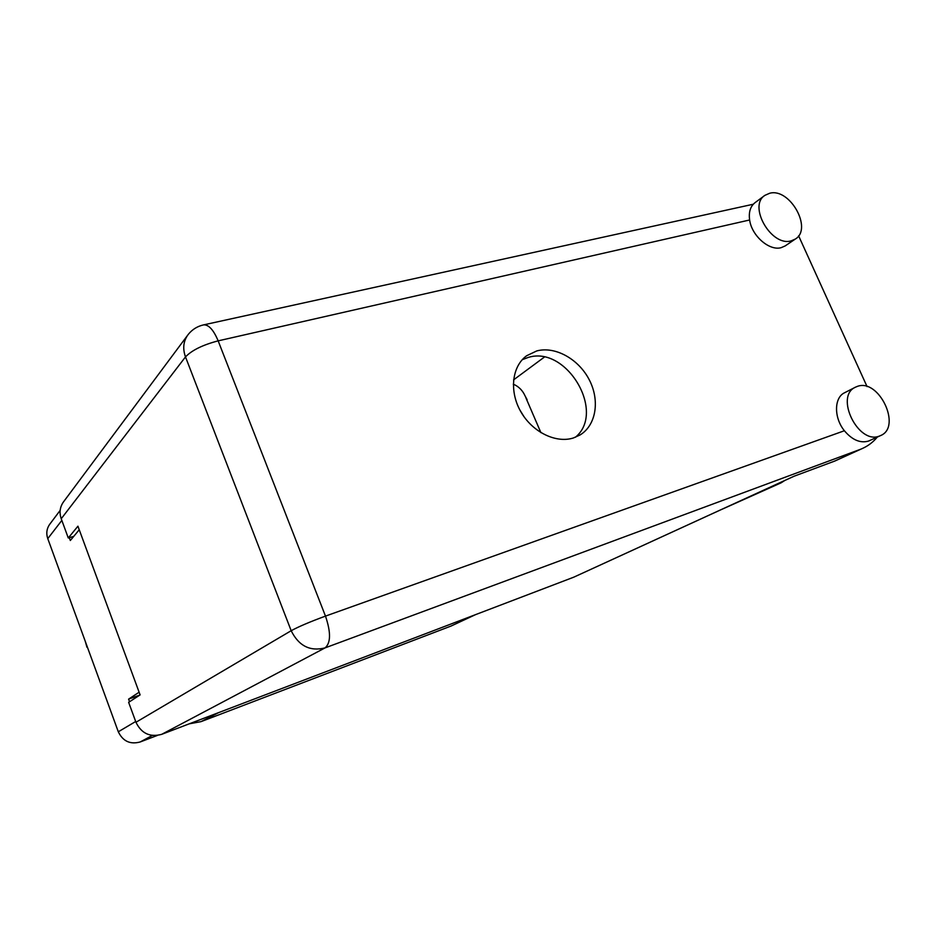 <?xml version="1.0" encoding="UTF-8"?>
<svg xmlns="http://www.w3.org/2000/svg" width="936" height="936" viewBox="0 0 936 936"><rect width="100%" height="100%" fill="white"/><g stroke="black" fill="none" stroke-linecap="round" stroke-linejoin="round"><path stroke-width="1.4" d="M519.96 410.155L524.207 417M69.287 537.685L70.329 540.505L79.232 529.741M61.834 520.416L47.771 538.633L118.31 731.788L135.685 721.504M139.125 692.219L128.595 699.133L129.554 701.743M152.322 735.45L140.189 741.967L157.342 735.439M218.579 712.635L201.029 721.633L451.117 626.02L474.856 614.893M475.687 614.578L451.117 626.02M201.029 721.633L189.236 723.832M128.595 699.133L139.897 695.038M513.314 384.181C518.684 386.439 522.627 390.394 525.143 396.045L527.097 399.672M47.771 538.633C45.958 533.169 46.742 528.208 50.111 523.762L60.161 510.389M140.189 741.967C130.198 744.67 122.897 741.277 118.31 731.788M879.641 435.965L880.554 435.591C902.257 427.003 878.764 377.863 857.212 386.451L855.481 387.176C834.268 396.185 858.452 445.29 879.641 435.965M855.481 387.176L844.658 392.71C834.023 397.484 833.742 417.69 844.389 430.747C852.228 439.99 860.289 443.43 868.549 441.067L880.554 435.591M791.259 240.833L795.272 239.089C812.963 228.875 789.867 187.598 769.696 193.249L764.934 195.331C747.688 205.908 771.463 247.116 791.259 240.833M764.934 195.331L755.153 202.562C750.391 206.259 748.554 212.074 749.631 219.983C751.702 235.79 769.38 251.187 781.197 247.654L785.199 245.911L795.272 239.089M536.726 350.941L526.64 355.75C511.957 366.339 509.079 391.201 520.732 411.559C532.221 431.987 555.867 443.629 573.44 437.954L580.039 434.971C596.185 425.26 600.058 400.409 589.235 379.747C578.588 359.003 555.177 345.957 536.726 350.941M522.265 359.693L528.021 357.505C566.338 345.01 606.282 412.004 575.406 437.252M798.607 235.814L867.064 386.603M834.21 461.284L862.255 448.543L834.877 461.015L793.88 476.295L573.721 577.196L161.682 734.339C149.971 737.486 141.406 733.461 135.966 722.264L291.166 630.712L185.492 356.909L61.226 518.755L68.281 537.978L73.733 536.398M68.281 537.978L77.922 526.196L140.107 694.898L128.642 702.328L135.966 722.264M794.255 476.155L573.721 577.196M61.226 518.755C59.085 512.355 59.962 506.563 63.87 501.38L187.387 335.579M525.798 397.589L540.903 432.643M513.583 379.864L544.272 357.166M862.255 448.543C868.152 445.922 873.171 442.108 877.289 437.089M784.684 480.542L781.197 482.789L721.913 509.313M781.197 482.789L777.254 483.947M87.574 647.618L87.235 646.706M85.293 641.394L86.954 647.256M749.631 219.983L218.158 340.856L325.482 616.11L844.389 430.747M860.863 449.151L325.073 647.887L161.682 734.339M325.073 647.887C330.853 642.95 330.981 632.362 325.482 616.11C310.179 621.726 298.748 626.593 291.166 630.712C298.76 645.945 310.062 651.667 325.073 647.887M185.492 356.909C191.845 350.263 202.726 344.916 218.158 340.856C213.595 329.987 208.786 324.652 203.709 324.85C197.426 326.243 192.289 329.413 188.276 334.386C183.397 340.868 182.461 348.368 185.492 356.909M203.252 324.956L753.269 204.235M525.938 356.277L526.64 355.75"/></g></svg>
